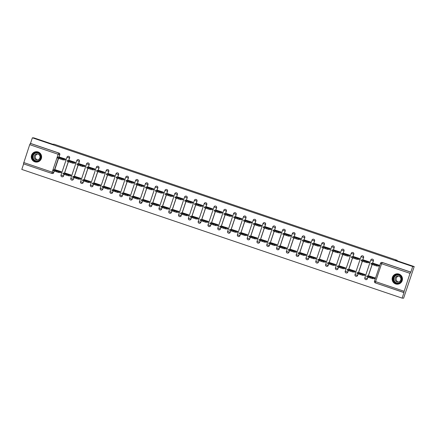 <?xml version="1.0" encoding="UTF-8"?>
<svg xmlns="http://www.w3.org/2000/svg" width="436" height="436" viewBox="0 0 436 436"><rect width="100%" height="100%" fill="white"/><g stroke="black" fill="none" stroke-linecap="round" stroke-linejoin="round"><path stroke-width="0.65" d="M68.774 160.502L69.597 158.045A1.335 1.324 -87.6 0 0 68.354 156.284M78.578 163.822L79.401 161.358A1.335 1.324 -87.6 0 0 78.158 159.598M88.377 167.135L89.2 164.677A1.335 1.324 -87.6 0 0 87.958 162.917M98.176 170.454L98.999 167.991A1.335 1.324 -87.6 0 0 97.757 166.23M107.975 173.768L108.798 171.31A1.335 1.324 -87.6 0 0 107.556 169.55M117.775 177.087L118.603 174.623A1.335 1.324 -87.6 0 0 117.36 172.863M127.579 180.4L128.402 177.943A1.335 1.324 -87.6 0 0 127.159 176.182M137.378 183.72L138.201 181.256A1.335 1.324 -87.6 0 0 136.959 179.496M147.177 187.033L148 184.575A1.335 1.324 -87.6 0 0 146.758 182.815M156.976 190.352L157.805 187.889A1.335 1.324 -87.6 0 0 156.562 186.128M166.781 193.666L167.604 191.208A1.335 1.324 -87.6 0 0 166.361 189.447M176.58 196.985L177.403 194.521A1.335 1.324 -87.6 0 0 176.16 192.761M186.379 200.298L187.202 197.84A1.335 1.324 -87.6 0 0 185.959 196.08M196.178 203.617L197.001 201.154A1.335 1.324 -87.6 0 0 195.759 199.394M205.983 206.931L206.806 204.473A1.335 1.324 -87.6 0 0 205.563 202.713M215.782 210.25L216.605 207.787A1.335 1.324 -87.6 0 0 215.362 206.032M225.581 213.569L226.404 211.106A1.335 1.324 -87.6 0 0 225.161 209.345M235.38 216.883L236.203 214.419A1.335 1.324 -87.6 0 0 234.96 212.664M245.185 220.202L246.008 217.738A1.335 1.324 -87.6 0 0 244.765 215.978M254.984 223.515L255.807 221.052A1.335 1.324 -87.6 0 0 254.564 219.297M264.783 226.834L265.606 224.371A1.335 1.324 -87.6 0 0 264.363 222.611M274.582 230.148L275.405 227.685A1.335 1.324 -87.6 0 0 274.162 225.93M284.381 233.467L285.209 231.004A1.335 1.324 -87.6 0 0 283.967 229.243M294.186 236.781L295.008 234.317A1.335 1.324 -87.6 0 0 293.766 232.562M303.985 240.1L304.808 237.636A1.335 1.324 -87.6 0 0 303.565 235.876M313.784 243.413L314.607 240.95A1.335 1.324 -87.6 0 0 313.364 239.195M323.583 246.732L324.411 244.269A1.335 1.324 -87.6 0 0 323.169 242.509M333.387 250.046L334.21 247.583A1.335 1.324 -87.6 0 0 332.968 245.828M343.187 253.365L344.009 250.902A1.335 1.324 -87.6 0 0 342.767 249.141M352.986 256.679L353.809 254.215A1.335 1.324 -87.6 0 0 352.566 252.46M362.785 259.998L363.608 257.534A1.335 1.324 -87.6 0 0 362.365 255.774M372.589 263.311L373.412 260.853A1.335 1.324 -87.6 0 0 372.17 259.093M395.648 283.94A5.205 5.172 -87.6 0 0 402.384 279.956A5.205 5.172 -87.6 0 0 397.518 273.808A5.205 5.172 -87.6 0 0 395.648 283.94M34.793 161.832A5.205 5.172 -87.6 0 0 41.529 157.843A5.205 5.172 -87.6 0 0 36.662 151.701A5.205 5.172 -87.6 0 0 34.793 161.832M23.653 163.892L21.8 169.424L402.128 298.126L404.003 292.534L375.309 282.893A1.335 1.324 92.4 0 1 374.475 281.209M414.2 266.576L412.707 266.51L32.378 137.809L33.872 137.874L52.593 144.207L54.26 144.278L397.152 260.308L395.479 260.238L414.2 266.576L403.622 298.191L402.128 298.126M23.713 162.552L52.173 172.182L51.895 173.452L23.435 163.822L29.703 144.654L30.504 143.406L58.964 153.036A1.335 1.324 92.4 0 1 59.797 154.726L58.974 157.189M58.56 158.426L54.745 169.833M54.331 171.07L53.579 172.612A1.335 1.324 92.4 0 1 51.9 173.452L51.895 173.452A1.335 1.335 0 0 0 52.266 173.517L52.5 173.528A1.335 1.324 -87.6 0 0 53.813 172.623M30.504 143.406L32.378 137.809M412.707 266.51L410.837 272.108L410.031 273.356L403.763 292.523L375.309 282.893L375.587 281.623L404.041 291.253M378.595 266.053L379.162 265.192L373.483 263.349M374.366 278.702L374.933 277.836L369.254 275.999M364.567 275.383L365.128 274.522L359.449 272.68M368.796 262.739L369.363 261.873L363.684 260.03M354.762 272.069L355.329 271.203L349.65 269.361M358.997 259.42L359.564 258.559L353.885 256.717M344.963 268.75L345.53 267.889L339.851 266.047M349.198 256.106L349.759 255.24L344.08 253.398M335.164 265.437L335.731 264.57L330.052 262.728M339.393 252.787L339.96 251.926L334.281 250.084M325.365 262.118L325.926 261.257L320.247 259.415M329.594 249.474L330.161 248.607L324.482 246.765M315.566 258.804L316.127 257.938L310.448 256.096M319.795 246.155L320.362 245.294L314.683 243.452M305.761 255.485L306.328 254.624L300.649 252.782M309.996 242.841L310.557 241.975L304.878 240.132M295.962 252.172L296.529 251.305L290.85 249.463M300.197 239.522L300.758 238.661L295.079 236.819M286.163 248.852L286.725 247.991L281.051 246.149M290.392 236.208L290.959 235.342L285.28 233.5M276.364 245.539L276.925 244.672L271.247 242.83M280.593 232.889L281.16 232.028L275.481 230.186M266.56 242.22L267.126 241.359L261.447 239.517M270.794 229.576L271.356 228.709L265.682 226.867M256.76 238.906L257.327 238.04L251.648 236.198M260.995 226.257L261.556 225.396L255.878 223.554M246.961 235.587L247.528 234.726L241.849 232.884M251.191 222.943L251.757 222.077L246.078 220.235M237.162 232.274L237.724 231.407L232.045 229.565M241.391 219.624L241.958 218.763L236.279 216.921M227.358 228.955L227.924 228.093L222.246 226.251M231.592 216.31L232.154 215.444L226.48 213.602M217.559 225.641L218.125 224.774L212.446 222.932M221.793 212.991L222.355 212.13L216.676 210.288M207.759 222.322L208.326 221.461L202.647 219.619M211.989 209.678L212.555 208.811L206.877 206.969M197.96 219.008L198.522 218.142L192.843 216.3M202.19 206.359L202.756 205.498L197.077 203.656M188.161 215.689L188.723 214.828L183.044 212.986M192.39 203.045L192.957 202.179L187.278 200.337M178.357 212.376L178.924 211.509L173.245 209.667M182.591 199.726L183.153 198.865L177.474 197.023M168.558 209.057L169.124 208.195L163.446 206.353M172.787 196.413L173.354 195.546L167.675 193.704M158.759 205.743L159.32 204.876L153.646 203.034M162.988 193.094L163.555 192.232L157.876 190.39M148.959 202.424L149.521 201.563L143.842 199.721M153.189 189.78L153.755 188.913L148.077 187.071M139.155 199.11L139.722 198.244L134.043 196.402M143.39 186.461L143.951 185.6L138.272 183.758M129.356 195.791L129.923 194.925L124.244 193.088M133.59 183.147L134.152 182.281L128.473 180.439M119.557 192.478L120.118 191.611L114.445 189.769M123.786 179.828L124.353 178.962L118.674 177.125M109.758 189.159L110.319 188.292L104.64 186.455M113.987 176.515L114.554 175.648L108.875 173.806M99.953 185.845L100.52 184.978L94.841 183.136M104.188 173.196L104.749 172.329L99.076 170.492M90.154 182.526L90.721 181.659L85.042 179.823M94.389 169.882L94.95 169.015L89.271 167.173M80.355 179.212L80.922 178.346L75.243 176.504M84.584 166.563L85.151 165.696L79.472 163.86M70.556 175.893L71.117 175.027L65.438 173.19M74.785 163.249L75.352 162.383L69.673 160.541M60.751 172.58L61.318 171.713L55.639 169.871M64.986 159.93L65.547 159.064L59.874 157.227M68.359 161.74L64.544 173.152M64.13 174.389L63.531 175.937A1.335 1.324 92.4 0 1 62.217 176.842A1.335 1.324 92.4 0 1 61.013 175.092L67.002 157.2M78.164 165.059L74.343 176.466M73.929 177.703L73.33 179.25A1.335 1.324 92.4 0 1 72.016 180.161A1.335 1.324 92.4 0 1 70.812 178.411L76.801 160.513A1.335 1.324 92.4 0 1 78.485 159.663A1.335 1.324 92.4 0 1 79.319 161.358L78.491 163.816M87.963 168.372L84.143 179.785M83.728 181.022L83.129 182.57A1.335 1.324 92.4 0 1 81.815 183.474A1.335 1.324 92.4 0 1 80.616 181.725L86.601 163.832A1.335 1.324 92.4 0 1 88.285 162.982A1.335 1.324 92.4 0 1 89.118 164.672L88.295 167.135M97.762 171.691L93.947 183.098M93.533 184.335L92.928 185.883A1.335 1.324 92.4 0 1 91.62 186.793A1.335 1.324 92.4 0 1 90.416 185.044M107.561 175.005L103.746 186.417M103.332 187.654L102.733 189.202A1.335 1.324 92.4 0 1 101.419 190.107A1.335 1.324 92.4 0 1 100.215 188.357L106.204 170.465M117.366 178.324L113.545 189.731M113.131 190.968L112.532 192.516A1.335 1.324 92.4 0 1 111.218 193.426A1.335 1.324 92.4 0 1 110.014 191.677L116.003 173.779A1.335 1.324 92.4 0 1 117.687 172.934A1.335 1.324 92.4 0 1 118.516 174.623L117.693 177.081M127.165 181.638L123.344 193.05M122.93 194.287L122.331 195.835A1.335 1.324 92.4 0 1 121.017 196.74A1.335 1.324 92.4 0 1 119.813 194.99M136.964 184.957L133.149 196.364M132.735 197.601L132.13 199.148A1.335 1.324 92.4 0 1 130.822 200.059A1.335 1.324 92.4 0 1 129.617 198.309L135.601 180.411M146.763 188.27L142.948 199.683M142.534 200.92L141.934 202.468A1.335 1.324 92.4 0 1 140.621 203.372A1.335 1.324 92.4 0 1 139.416 201.623L145.406 183.73A1.335 1.324 92.4 0 1 147.085 182.88A1.335 1.324 92.4 0 1 147.918 184.57L147.095 187.033M156.562 191.589L152.747 202.996M152.333 204.233L151.733 205.781A1.335 1.324 92.4 0 1 150.42 206.691A1.335 1.324 92.4 0 1 149.216 204.942M166.367 194.903L162.546 206.315M162.132 207.552L161.533 209.1A1.335 1.324 92.4 0 1 160.219 210.005A1.335 1.324 92.4 0 1 159.015 208.255L161.533 209.1L162.061 207.525M176.166 198.222L172.345 209.629M171.931 210.866L171.332 212.414A1.335 1.324 92.4 0 1 170.024 213.324A1.335 1.324 92.4 0 1 168.819 211.574L174.803 193.677A1.335 1.324 92.4 0 1 176.487 192.832A1.335 1.324 92.4 0 1 177.321 194.521L176.498 196.979M185.965 201.541L182.15 212.948M181.736 214.185L181.131 215.733A1.335 1.324 92.4 0 1 179.823 216.638A1.335 1.324 92.4 0 1 178.618 214.888L184.602 196.996L187.12 197.835L186.297 200.298M195.764 204.855L191.949 216.261M191.535 217.504L190.935 219.046A1.335 1.324 92.4 0 1 189.622 219.957A1.335 1.324 92.4 0 1 188.417 218.207M205.569 208.174L201.748 219.581M201.334 220.818L200.734 222.365A1.335 1.324 92.4 0 1 199.421 223.27A1.335 1.324 92.4 0 1 198.216 221.521L204.206 203.628M215.368 211.487L211.547 222.894M211.133 224.137L210.534 225.679A1.335 1.324 92.4 0 1 209.22 226.589A1.335 1.324 92.4 0 1 208.021 224.84L214.005 206.942L216.523 207.787L215.7 210.245M225.167 214.806L221.352 226.213M220.938 227.45L220.333 228.998A1.335 1.324 92.4 0 1 219.025 229.903A1.335 1.324 92.4 0 1 217.82 228.153M234.966 218.12L231.151 229.532M230.737 230.769L230.137 232.312A1.335 1.324 92.4 0 1 228.824 233.222A1.335 1.324 92.4 0 1 227.619 231.472L233.609 213.575M244.77 221.439L240.95 232.846M240.536 234.083L239.936 235.631A1.335 1.324 92.4 0 1 238.623 236.535A1.335 1.324 92.4 0 1 237.418 234.786L243.408 216.894A1.335 1.324 92.4 0 1 245.092 216.043A1.335 1.324 92.4 0 1 245.926 217.733L245.097 220.196M254.57 224.753L250.749 236.165M250.335 237.402L249.735 238.944A1.335 1.324 92.4 0 1 248.422 239.855A1.335 1.324 92.4 0 1 247.217 238.105L249.735 238.944L250.264 237.375M264.369 228.072L260.554 239.478M260.139 240.716L259.534 242.263A1.335 1.324 92.4 0 1 258.226 243.168A1.335 1.324 92.4 0 1 257.022 241.419L263.006 223.526M274.168 231.385L270.353 242.798M269.939 244.035L269.339 245.577A1.335 1.324 92.4 0 1 268.026 246.487A1.335 1.324 92.4 0 1 266.821 244.738L272.811 226.84A1.335 1.324 92.4 0 1 274.489 225.995A1.335 1.324 92.4 0 1 275.323 227.685L274.5 230.143M283.967 234.704L280.152 246.111M279.738 247.348L279.138 248.896A1.335 1.324 92.4 0 1 277.825 249.801A1.335 1.324 92.4 0 1 276.62 248.051L282.61 230.159A1.335 1.324 92.4 0 1 284.294 229.309A1.335 1.324 92.4 0 1 285.122 230.998L284.299 233.462M293.771 238.018L289.951 249.43M289.537 250.667L288.937 252.21A1.335 1.324 92.4 0 1 287.624 253.12A1.335 1.324 92.4 0 1 286.419 251.37M303.57 241.337L299.75 252.744M299.341 253.981L298.736 255.529A1.335 1.324 92.4 0 1 297.428 256.433A1.335 1.324 92.4 0 1 296.224 254.684L302.208 236.792M313.37 244.65L309.555 256.063M309.14 257.3L308.541 258.842A1.335 1.324 92.4 0 1 307.227 259.752A1.335 1.324 92.4 0 1 306.023 258.003L312.013 240.105A1.335 1.324 92.4 0 1 313.691 239.26A1.335 1.324 92.4 0 1 314.525 240.95L313.702 243.408M323.169 247.97L319.354 259.376M318.939 260.614L318.34 262.161A1.335 1.324 92.4 0 1 317.027 263.066A1.335 1.324 92.4 0 1 315.822 261.317M332.973 251.283L329.153 262.695M328.739 263.933L328.139 265.475A1.335 1.324 92.4 0 1 326.826 266.385A1.335 1.324 92.4 0 1 325.621 264.636L328.139 265.475L328.662 263.905M342.772 254.602L338.952 266.009M338.538 267.246L337.938 268.794A1.335 1.324 92.4 0 1 336.63 269.699A1.335 1.324 92.4 0 1 335.426 267.949L341.41 250.057A1.335 1.324 92.4 0 1 343.094 249.207A1.335 1.324 92.4 0 1 343.928 250.896L343.105 253.36M352.571 257.916L348.756 269.328M348.342 270.565L347.737 272.108A1.335 1.324 92.4 0 1 346.429 273.018A1.335 1.324 92.4 0 1 345.225 271.268L347.737 272.108L348.266 270.538M362.37 261.235L358.555 272.642M358.141 273.879L357.542 275.427A1.335 1.324 92.4 0 1 356.228 276.331A1.335 1.324 92.4 0 1 355.024 274.582L357.542 275.427L358.065 273.852M372.175 264.548L368.355 275.961M367.94 277.198L367.341 278.74A1.335 1.324 92.4 0 1 366.027 279.65A1.335 1.324 92.4 0 1 364.823 277.901L370.813 260.003A1.335 1.324 92.4 0 1 372.497 259.158A1.335 1.324 92.4 0 1 373.33 260.848L372.502 263.311M397 260.755L397.152 260.308M62.261 176.842A1.335 1.324 -87.6 0 0 63.612 175.937M72.06 180.161A1.335 1.324 -87.6 0 0 73.412 179.256M81.859 183.474A1.335 1.324 -87.6 0 0 83.211 182.57M91.658 186.793A1.335 1.324 -87.6 0 0 93.01 185.889M101.457 190.107A1.335 1.324 -87.6 0 0 102.814 189.202M111.262 193.426A1.335 1.324 -87.6 0 0 112.613 192.521M121.061 196.74A1.335 1.324 -87.6 0 0 122.412 195.835M130.86 200.059A1.335 1.324 -87.6 0 0 132.212 199.154M140.659 203.372A1.335 1.324 -87.6 0 0 142.016 202.468M150.464 206.691A1.335 1.324 -87.6 0 0 151.815 205.787M160.263 210.005A1.335 1.324 -87.6 0 0 161.614 209.1M170.062 213.324A1.335 1.324 -87.6 0 0 171.413 212.419M179.861 216.638A1.335 1.324 -87.6 0 0 181.218 215.733M189.665 219.957A1.335 1.324 -87.6 0 0 191.017 219.052M199.465 223.27A1.335 1.324 -87.6 0 0 200.816 222.365M209.264 226.589A1.335 1.324 -87.6 0 0 210.615 225.685M219.063 229.908A1.335 1.324 -87.6 0 0 220.42 228.998M228.867 233.222A1.335 1.324 -87.6 0 0 230.219 232.317M238.666 236.541A1.335 1.324 -87.6 0 0 240.018 235.631M248.466 239.855A1.335 1.324 -87.6 0 0 249.817 238.95M258.265 243.174A1.335 1.324 -87.6 0 0 259.616 242.263M268.064 246.487A1.335 1.324 -87.6 0 0 269.421 245.582M277.868 249.806A1.335 1.324 -87.6 0 0 279.22 248.896M287.667 253.12A1.335 1.324 -87.6 0 0 289.019 252.215M297.466 256.439A1.335 1.324 -87.6 0 0 298.818 255.529M307.266 259.752A1.335 1.324 -87.6 0 0 308.623 258.848M317.07 263.072A1.335 1.324 -87.6 0 0 318.422 262.161M326.869 266.385A1.335 1.324 -87.6 0 0 328.221 265.48M336.668 269.704A1.335 1.324 -87.6 0 0 338.02 268.794M346.467 273.018A1.335 1.324 -87.6 0 0 347.824 272.113M356.272 276.337A1.335 1.324 -87.6 0 0 357.624 275.432M366.071 279.65A1.335 1.324 -87.6 0 0 367.423 278.746M410.837 272.108L382.377 262.477A1.335 1.324 -87.6 0 0 382.012 262.407L381.778 262.401A1.335 1.324 92.4 0 1 382.143 262.467L410.603 272.097M378.868 266.069L376.562 265.971L370.971 264.08M373.696 263.747L376.644 264.75L373.614 263.987M373.756 263.36L371.232 263.262L376.84 265.148L376.562 265.971M379.146 265.246L376.84 265.148M369.461 276.397L372.415 277.394L369.385 276.637M369.521 276.01L367.003 275.906L368.676 276.533L372.606 277.797L374.911 277.89M374.638 278.713L372.333 278.615L368.398 277.356L366.725 276.729L367.003 275.906M369.069 262.75L366.763 262.652L362.834 261.393L361.161 260.766L361.433 259.943L367.036 261.834L366.763 262.652M363.891 260.434L366.845 261.431L363.815 260.674M363.956 260.047L361.449 259.938M369.341 261.927L367.036 261.834M359.269 259.436L356.964 259.338L353.029 258.074L351.356 257.447L351.634 256.624L357.237 258.515L356.964 259.338M354.092 257.115L357.046 258.117L354.016 257.354M354.152 256.728L351.645 256.624M359.542 258.613L357.237 258.515M400.319 282.386A4.502 4.474 92.4 0 1 394.002 281.988A4.502 4.474 92.4 0 1 394.4 275.634A4.502 4.474 92.4 0 1 400.717 276.032A4.502 4.474 92.4 0 1 400.319 282.386M394.656 275.884A4.169 4.142 -87.6 0 0 397.223 283.177A4.169 4.142 -87.6 0 0 401.3 277.618A4.169 4.142 -87.6 0 0 394.656 275.884M398.384 281.972A2.97 2.948 92.4 0 1 398.629 276.146M399.894 281.264A2.97 2.948 92.4 0 1 395.163 280.026A2.97 2.948 92.4 0 1 398.068 276.07A2.97 2.948 92.4 0 1 399.894 281.264M400.352 274.811A5.172 5.139 -87.6 0 0 392.514 280.74A5.172 5.139 -87.6 0 0 399.997 283.449M39.463 160.279A4.502 4.474 92.4 0 1 33.147 159.881A4.502 4.474 92.4 0 1 33.545 153.521A4.502 4.474 92.4 0 1 39.861 153.919A4.502 4.474 92.4 0 1 39.463 160.279M33.801 153.777A4.169 4.142 -87.6 0 0 36.368 161.069A4.169 4.142 -87.6 0 0 40.45 155.51A4.169 4.142 -87.6 0 0 33.801 153.777M37.529 159.859A2.97 2.948 92.4 0 1 37.774 154.039M39.038 159.151A2.97 2.948 92.4 0 1 34.308 157.919A2.97 2.948 92.4 0 1 37.213 153.957A2.97 2.948 92.4 0 1 39.038 159.151M39.496 152.698A5.172 5.139 -87.6 0 0 31.665 158.628A5.172 5.139 -87.6 0 0 39.142 161.336M359.662 273.078L362.616 274.081L359.58 273.317M359.722 272.691L357.204 272.587L358.877 273.214L362.807 274.478L365.112 274.576M364.839 275.399L362.534 275.301L356.942 273.41M349.863 269.764L352.817 270.761L349.781 270.004M349.923 269.377L347.399 269.274L349.073 269.9L353.007 271.165L355.313 271.257M355.035 272.08L352.729 271.982L348.8 270.723L347.127 270.097L347.399 269.274M349.465 256.117L347.165 256.019L341.573 254.128M344.293 253.801L347.247 254.798L344.211 254.041M344.353 253.414L341.835 253.311L347.438 255.202L347.165 256.019M349.743 255.294L347.438 255.202M339.666 252.798L337.36 252.706L333.431 251.441L331.758 250.814L332.03 249.992L337.638 251.883L337.36 252.706M334.494 250.482L337.448 251.485L334.412 250.722M334.554 250.095L332.047 249.992M339.944 251.981L337.638 251.883M329.867 249.485L327.561 249.387L321.97 247.495M324.695 247.168L327.643 248.166L324.613 247.408M324.755 246.781L322.231 246.678L327.839 248.569L327.561 249.387M330.139 248.662L327.839 248.569M340.064 266.445L343.012 267.448L339.982 266.685M340.124 266.058L337.6 265.955L339.273 266.581L343.208 267.846L345.514 267.944M345.236 268.761L342.93 268.669L339.001 267.404L337.328 266.778L337.6 265.955M330.259 263.131L333.213 264.129L330.183 263.371M330.325 262.745L327.801 262.641L329.474 263.268L333.404 264.532L335.709 264.625M335.437 265.448L333.131 265.35L327.54 263.458M320.46 259.812L323.414 260.815L320.378 260.052M320.52 259.425L318.002 259.322L319.675 259.949L323.605 261.213L325.91 261.311M325.638 262.129L323.332 262.036L319.397 260.772L317.724 260.145L318.002 259.322M310.661 256.499L313.615 257.496L310.579 256.739M310.721 256.106L308.203 256.008L309.876 256.635L313.806 257.899L316.111 257.992M315.833 258.815L313.528 258.717L307.941 256.826M300.862 253.18L303.81 254.183L300.78 253.42M300.922 252.793L298.398 252.689L300.072 253.316L304.006 254.58L306.312 254.679M306.034 255.496L303.728 255.403L298.137 253.512M291.057 249.866L294.011 250.864L290.981 250.106M291.123 249.474L288.599 249.376L290.272 250.002L294.202 251.267L296.507 251.359M296.235 252.182L293.929 252.084L288.338 250.193M281.258 246.547L284.212 247.55L281.176 246.787M281.318 246.16L278.8 246.057L280.473 246.683L284.403 247.948L286.708 248.046M286.436 248.863L284.13 248.771L278.539 246.88M271.459 243.234L274.413 244.231L271.377 243.473M271.519 242.841L269.001 242.743L270.674 243.37L274.604 244.634L276.909 244.727M276.631 245.55L274.326 245.452L268.74 243.561M261.66 239.914L264.608 240.917L261.578 240.154M261.72 239.528L259.197 239.424L260.87 240.051L264.805 241.315L267.11 241.413M266.832 242.231L264.527 242.138L260.597 240.874L258.924 240.247L259.197 239.424M251.855 236.601L254.809 237.598L251.779 236.841M251.921 236.208L249.397 236.11L251.071 236.737L255 238.002L257.305 238.094M257.033 238.917L254.728 238.819L249.136 236.928M242.056 233.282L245.01 234.285L241.98 233.522M242.116 232.895L239.598 232.791L241.272 233.418L245.201 234.682L247.506 234.781M247.234 235.598L244.928 235.505L239.337 233.614M232.257 229.968L235.211 230.966L232.175 230.208M232.317 229.576L229.799 229.478L231.472 230.104L235.402 231.369L237.707 231.462M237.429 232.284L235.129 232.186L231.194 230.922L229.521 230.301L229.799 229.478M222.458 226.649L225.412 227.652L222.376 226.889M222.518 226.262L219.995 226.159L221.668 226.785L225.603 228.05L227.908 228.148M227.63 228.965L225.325 228.873L219.733 226.982M212.659 223.336L215.607 224.333L212.577 223.575M212.719 222.943L210.196 222.845L211.869 223.472L215.804 224.731L218.104 224.829M217.831 225.652L215.526 225.554L211.596 224.289L209.923 223.668L210.196 222.845M202.854 220.017L205.808 221.019L202.778 220.256M202.92 219.63L200.397 219.526L202.07 220.153L205.999 221.417L208.304 221.51M208.032 222.333L205.727 222.24L201.797 220.976L200.124 220.349L200.397 219.526M193.055 216.703L196.009 217.7L192.974 216.943M193.115 216.31L190.597 216.212L192.271 216.839L196.2 218.098L198.505 218.196M198.233 219.019L195.928 218.921L190.336 217.03M183.256 213.384L186.21 214.387L183.175 213.624M183.316 212.997L180.798 212.893L182.471 213.52L186.401 214.785L188.706 214.877M188.428 215.7L186.123 215.607L182.194 214.343L180.52 213.716L180.798 212.893M173.457 210.07L176.406 211.068L173.375 210.31M173.517 209.678L170.994 209.58L172.667 210.207L176.602 211.465L178.907 211.564M178.629 212.387L176.324 212.288L172.394 211.024L170.721 210.403L170.994 209.58M163.653 206.751L166.607 207.754L163.576 206.991M163.718 206.364L161.195 206.261L162.868 206.887L166.797 208.152L169.103 208.245M168.83 209.067L166.525 208.975L160.933 207.084M320.068 246.166L317.762 246.073L312.171 244.182M314.89 243.849L317.844 244.852L314.814 244.089M314.956 243.462L312.432 243.359L318.035 245.25L317.762 246.073M320.34 245.348L318.035 245.25M310.269 242.852L307.963 242.754L304.028 241.495L302.355 240.868L302.633 240.045L308.236 241.936L307.963 242.754M305.091 240.536L308.045 241.533L305.009 240.776M305.151 240.143L302.644 240.04M310.541 242.029L308.236 241.936M300.464 239.533L298.159 239.44L294.229 238.176L292.556 237.549L292.834 236.726L298.437 238.617L298.159 239.44M295.292 237.217L298.246 238.22L295.21 237.457M295.352 236.83L292.834 236.726M300.742 238.715L298.437 238.617M290.665 236.219L288.36 236.121L282.768 234.23M285.493 233.903L288.441 234.9L285.411 234.143M285.553 233.511L283.029 233.413L288.637 235.304L288.36 236.121M290.943 235.396L288.637 235.304M280.866 232.9L278.56 232.808L274.631 231.543L272.958 230.917L273.23 230.094L278.833 231.985L278.56 232.808M275.688 230.584L278.642 231.587L275.612 230.824M275.754 230.197L273.241 230.094M281.138 232.083L278.833 231.985M271.067 229.587L268.761 229.489L263.17 227.597M265.889 227.27L268.843 228.268L265.807 227.51M265.949 226.878L263.431 226.78L269.034 228.671L268.761 229.489M271.339 228.764L269.034 228.671M261.262 226.268L258.957 226.175L253.37 224.284M256.09 223.951L259.044 224.954L256.008 224.191M256.15 223.564L253.632 223.461L259.235 225.352L258.957 226.175M261.54 225.45L259.235 225.352M251.463 222.954L249.158 222.856L245.228 221.592L243.555 220.97L243.828 220.147L249.436 222.038L249.158 222.856M246.291 220.638L249.239 221.635L246.209 220.878M246.351 220.245L243.844 220.142M251.741 222.131L249.436 222.038M241.664 219.635L239.359 219.542L233.767 217.651M236.486 217.319L239.44 218.322L236.41 217.559M236.552 216.932L234.028 216.828L239.631 218.719L239.359 219.542M241.936 218.818L239.631 218.719M231.865 216.321L229.559 216.223L223.968 214.332M226.687 214.005L229.641 215.003L226.611 214.245M226.747 213.613L224.229 213.515L229.832 215.4L229.559 216.223M232.137 215.498L229.832 215.4M222.06 213.002L219.76 212.91L215.825 211.645L214.152 211.019L214.43 210.196L220.033 212.087L219.76 212.91M216.888 210.686L219.842 211.689L216.806 210.926M216.948 210.299L214.441 210.196M222.338 212.185L220.033 212.087M212.261 209.689L209.956 209.591L204.364 207.7M207.089 207.373L210.038 208.37L207.007 207.612M207.149 206.98L204.626 206.882L210.234 208.768L209.956 209.591M212.539 208.866L210.234 208.768M202.462 206.37L200.157 206.277L196.227 205.013L194.554 204.386L194.827 203.563L200.435 205.454L200.157 206.277M197.285 204.053L200.238 205.056L197.208 204.293M197.35 203.667L194.843 203.563M202.735 205.547L200.435 205.454M192.663 203.056L190.358 202.958L186.423 201.694L184.75 201.072L185.028 200.249L190.63 202.135L190.358 202.958M187.485 200.74L190.439 201.737L187.409 200.98M187.545 200.347L185.028 200.249M192.935 202.233L190.63 202.135M182.864 199.737L180.559 199.644L174.967 197.753M177.686 197.421L180.64 198.424L177.605 197.661M177.746 197.034L175.228 196.93L180.831 198.821L180.559 199.644M183.136 198.914L180.831 198.821M173.059 196.423L170.754 196.325L166.825 195.061L165.151 194.44L165.424 193.617L171.032 195.502L170.754 196.325M167.887 194.107L170.841 195.105L167.805 194.347M167.947 193.715L165.44 193.611M173.337 195.601L171.032 195.502M163.26 193.104L160.955 193.012L157.025 191.747L155.352 191.121L155.625 190.298L161.233 192.189L160.955 193.012M158.088 190.788L161.037 191.791L158.006 191.028M158.148 190.401L155.625 190.298M163.538 192.281L161.233 192.189M153.461 189.791L151.156 189.693L145.564 187.802M148.284 187.475L151.238 188.472L148.207 187.714M148.349 187.082L145.826 186.984L151.428 188.87L151.156 189.693M153.734 188.968L151.428 188.87M143.662 186.472L141.357 186.379L137.422 185.115L135.749 184.488L136.027 183.665L141.629 185.556L141.357 186.379M138.484 184.155L141.438 185.158L138.403 184.395M138.544 183.769L136.037 183.665M143.935 185.649L141.629 185.556M133.857 183.158L131.552 183.06L125.96 181.169M128.685 180.842L131.639 181.839L128.604 181.082M128.745 180.45L126.227 180.351L131.83 182.237L131.552 183.06M134.135 182.335L131.83 182.237M153.854 203.438L156.807 204.435L153.772 203.677M153.913 203.045L151.396 202.947L153.069 203.574L156.998 204.833L159.304 204.931M159.031 205.754L156.726 205.656L152.791 204.391L151.118 203.77L151.396 202.947M144.054 200.119L147.008 201.121L143.973 200.358M144.114 199.732L141.596 199.628L143.27 200.255L147.199 201.519L149.504 201.612M149.226 202.435L146.921 202.342L141.335 200.451M134.255 196.805L137.204 197.802L134.174 197.045M134.315 196.413L131.792 196.314L133.465 196.941L137.4 198.2L139.705 198.298M139.427 199.121L137.122 199.023L131.53 197.132M124.451 193.486L127.405 194.489L124.374 193.726M124.516 193.099L121.993 192.995L123.666 193.622L127.595 194.887L129.901 194.979M129.628 195.802L127.323 195.71L123.393 194.445L121.72 193.818L121.993 192.995M124.058 179.839L121.753 179.746L116.161 177.855M118.886 177.523L121.835 178.526L118.805 177.763M118.946 177.136L116.423 177.032L122.031 178.924L121.753 179.746M124.336 179.016L122.031 178.924M114.652 190.172L117.606 191.17L114.575 190.412M114.712 189.78L112.194 189.682L113.867 190.309L117.796 191.568L120.102 191.666M119.829 192.489L117.524 192.39L111.932 190.499M114.259 176.525L111.954 176.427L108.024 175.163L106.351 174.542L106.624 173.719L112.226 175.604L111.954 176.427M109.082 174.209L112.036 175.207L109.005 174.449M109.147 173.817L106.635 173.713M114.532 175.703L112.226 175.604M104.853 186.853L107.806 187.856L104.771 187.093M104.913 186.466L102.395 186.363L104.068 186.99L107.997 188.254L110.303 188.347M110.025 189.17L107.725 189.077L102.133 187.186M104.46 173.206L102.155 173.114L96.563 171.223M99.283 170.89L102.237 171.888L99.201 171.13M99.343 170.503L96.825 170.4L102.427 172.291L102.155 173.114M104.733 172.384L102.427 172.291M95.053 183.54L98.002 184.537L94.972 183.774M95.113 183.147L92.59 183.049L94.263 183.67L98.198 184.935L100.503 185.033M100.226 185.856L97.92 185.758L92.328 183.867M94.656 169.893L92.35 169.795L86.764 167.904M89.484 167.577L92.437 168.574L89.402 167.811M89.544 167.184L87.026 167.086L92.628 168.972L92.35 169.795M94.934 169.07L92.628 168.972M85.249 180.221L88.203 181.218L85.173 180.46M85.314 179.834L82.791 179.73L84.464 180.357L88.399 181.621L90.699 181.714M90.426 182.537L88.121 182.444L82.529 180.548M84.856 166.574L82.551 166.481L78.622 165.217L76.949 164.59L77.221 163.767L82.829 165.658L82.551 166.481M79.684 164.258L82.633 165.255L79.603 164.497M79.744 163.871L77.237 163.767M85.134 165.751L82.829 165.658M75.45 176.907L78.404 177.904L75.374 177.141M75.51 176.515L72.992 176.417L74.665 177.038L78.594 178.302L80.9 178.4M80.627 179.223L78.322 179.125L72.73 177.234M75.057 163.26L72.752 163.162L67.16 161.271M69.88 160.944L72.834 161.941L69.804 161.178M69.945 160.552L67.422 160.453L73.025 162.339L72.752 163.162M75.33 162.437L73.025 162.339M65.651 173.588L68.605 174.585L65.569 173.828M65.711 173.201L63.193 173.097L64.866 173.724L68.795 174.989L71.101 175.081M70.828 175.904L68.523 175.812L64.588 174.547L62.915 173.92L63.193 173.097M65.258 159.941L62.953 159.849L57.361 157.952M60.081 157.625L63.035 158.622L60.005 157.865M60.141 157.238L57.623 157.134L63.225 159.026L62.953 159.849M65.531 159.118L63.225 159.026M55.852 170.274L58.806 171.272L55.77 170.509M55.912 169.882L53.388 169.784L55.061 170.405L58.996 171.67L61.302 171.768M61.024 172.591L58.718 172.493L53.127 170.601M64.054 174.362L63.531 175.937L61.007 175.087L66.997 157.189A1.335 1.324 92.4 0 1 68.681 156.35A1.335 1.324 92.4 0 1 69.515 158.039L68.692 160.502M69.597 158.045L66.997 157.189A1.335 1.335 0 0 1 68.316 156.279L68.398 156.284M79.401 161.358L76.796 160.508L70.806 178.4L73.33 179.25L73.853 177.681M89.2 164.677L86.595 163.822L80.606 181.719L83.129 182.57L83.658 180.995M93.457 184.314L92.928 185.883L90.41 185.033L96.4 167.146A1.335 1.324 92.4 0 1 98.084 166.301A1.335 1.324 92.4 0 1 98.918 167.991L98.095 170.449M98.999 167.991L96.405 167.141M100.22 188.352L106.199 170.454A1.335 1.324 92.4 0 1 107.883 169.615A1.335 1.324 92.4 0 1 108.717 171.304L107.894 173.768M108.798 171.31L106.199 170.454A1.335 1.335 0 0 1 107.518 169.544L107.599 169.55M118.603 174.623L115.998 173.773L110.008 191.666L112.532 192.516L113.055 190.946M122.859 194.26L122.331 195.835L119.807 194.985L125.802 177.098A1.335 1.324 92.4 0 1 127.486 176.248A1.335 1.324 92.4 0 1 128.32 177.937L127.497 180.4M128.402 177.943L125.808 177.087M129.617 198.298L135.596 180.406A1.335 1.324 92.4 0 1 137.286 179.567A1.335 1.324 92.4 0 1 138.119 181.256L137.296 183.714M138.201 181.256L135.596 180.406A1.335 1.335 0 0 1 136.92 179.496L137.002 179.501M148 184.575L145.395 183.72L139.411 201.617L141.934 202.468L142.458 200.892M152.257 204.212L151.733 205.781L149.21 204.931L155.205 187.044A1.335 1.324 92.4 0 1 156.889 186.199A1.335 1.324 92.4 0 1 157.718 187.889L156.895 190.347M157.805 187.889L155.205 187.039M165.004 190.363L159.009 208.25L164.999 190.352A1.335 1.324 92.4 0 1 166.688 189.513A1.335 1.324 92.4 0 1 167.522 191.202L166.699 193.666M167.604 191.208L164.999 190.352A1.335 1.335 0 0 1 166.318 189.447L166.399 189.447M177.403 194.521L174.798 193.671L168.814 211.564L171.332 212.414L171.86 210.844M181.659 214.158L181.131 215.733L178.613 214.883L184.608 196.985A1.335 1.324 92.4 0 1 186.286 196.145A1.335 1.324 92.4 0 1 187.12 197.835L187.202 197.84M191.459 217.477L190.935 219.046L188.412 218.196L194.407 200.309A1.335 1.324 92.4 0 1 196.086 199.465A1.335 1.324 92.4 0 1 196.919 201.154L196.096 203.612M197.001 201.154L194.401 200.304L188.412 218.196A1.335 1.335 0 0 0 189.622 219.957L189.704 219.957M201.258 220.79L200.734 222.365L198.211 221.515L204.201 203.623A1.335 1.324 92.4 0 1 205.89 202.778A1.335 1.324 92.4 0 1 206.724 204.468L205.896 206.931M206.806 204.473L204.201 203.623A1.335 1.335 0 0 1 205.52 202.713L205.601 202.713M208.021 224.829L214.011 206.936A1.335 1.324 92.4 0 1 215.689 206.097A1.335 1.324 92.4 0 1 216.523 207.787L216.605 207.787M220.861 227.423L220.333 228.998L217.815 228.148L223.804 210.261A1.335 1.324 92.4 0 1 225.488 209.411A1.335 1.324 92.4 0 1 226.322 211.1L225.499 213.564M226.404 211.106L223.799 210.256L217.815 228.148A1.335 1.335 0 0 0 219.025 229.903L219.106 229.908M230.66 230.742L230.137 232.312L227.614 231.467L233.603 213.569A1.335 1.324 92.4 0 1 235.287 212.73A1.335 1.324 92.4 0 1 236.121 214.419L235.298 216.877M236.203 214.419L233.603 213.569A1.335 1.335 0 0 1 234.922 212.659L235.004 212.664M246.008 217.738L243.402 216.888L237.413 234.781L239.936 235.631L240.459 234.056M248.509 239.855L248.422 239.855A1.335 1.335 0 0 1 247.212 238.1L253.207 220.207A1.335 1.324 92.4 0 1 254.891 219.363A1.335 1.324 92.4 0 1 255.725 221.052L254.902 223.51M255.807 221.052L253.202 220.202L247.212 238.1M260.063 240.688L259.534 242.263L257.017 241.413L263.012 223.515A1.335 1.324 92.4 0 1 264.69 222.676A1.335 1.324 92.4 0 1 265.524 224.366L264.701 226.829M265.606 224.371L263.001 223.521A1.335 1.335 0 0 1 264.325 222.611L264.407 222.611M275.405 227.685L272.805 226.834L266.816 244.732L269.339 245.577L269.862 244.007M285.209 231.004L282.604 230.154L276.615 248.046L279.138 248.896L279.661 247.321M289.466 250.64L288.937 252.21L286.414 251.365L292.409 233.473A1.335 1.324 92.4 0 1 294.093 232.628A1.335 1.324 92.4 0 1 294.927 234.317L294.104 236.775M295.008 234.317L292.414 233.467M296.224 254.679L302.203 236.786A1.335 1.324 92.4 0 1 303.892 235.941A1.335 1.324 92.4 0 1 304.726 237.631L303.903 240.094M304.808 237.636L302.203 236.786A1.335 1.335 0 0 1 303.527 235.876L303.609 235.876M314.607 240.95L312.002 240.1L306.018 257.998L308.541 258.842L309.064 257.273M318.863 260.586L318.34 262.161L315.817 261.311L321.812 243.424A1.335 1.324 92.4 0 1 323.49 242.574A1.335 1.324 92.4 0 1 324.324 244.264L323.501 246.727M324.411 244.269L321.812 243.413M331.611 246.738L325.616 264.63L331.605 246.732A1.335 1.324 92.4 0 1 333.295 245.893A1.335 1.324 92.4 0 1 334.129 247.583L333.3 250.046M334.21 247.583L331.605 246.732A1.335 1.335 0 0 1 332.924 245.822L333.006 245.828M344.009 250.902L341.404 250.051L335.42 267.944L337.938 268.794L338.467 267.219M346.511 273.023L346.429 273.018A1.335 1.335 0 0 1 345.219 271.263L351.214 253.365A1.335 1.324 92.4 0 1 352.893 252.526A1.335 1.324 92.4 0 1 353.727 254.215L352.904 256.679M353.809 254.215L351.203 253.365L345.219 271.263M356.31 276.337L356.228 276.331A1.335 1.335 0 0 1 355.018 274.576L361.013 256.679A1.335 1.324 92.4 0 1 362.692 255.839A1.335 1.324 92.4 0 1 363.526 257.529L362.703 259.992M363.608 257.534L361.008 256.684L355.018 274.576M373.412 260.853L370.807 259.998L364.818 277.896L367.341 278.74L367.864 277.171M59.797 154.726L58.74 157.178M58.348 158.35L54.511 169.827M54.119 170.999L53.579 172.612L52.173 172.182L58.162 154.284L29.703 144.654M410.031 273.356L381.571 263.726L375.587 281.623L374.47 281.204L380.465 263.317A1.335 1.324 92.4 0 1 381.778 262.401A1.335 1.335 0 0 0 380.459 263.311L374.48 281.204A1.335 1.335 0 0 0 375.309 282.893M68.288 161.718L64.463 173.147M78.088 165.031L74.262 176.466M87.887 168.351L84.061 179.779M97.686 171.664L93.86 183.098M107.49 174.983L103.664 186.412M103.256 187.627L102.733 189.202L100.209 188.352A1.335 1.335 0 0 0 101.419 190.107L101.501 190.112M117.289 178.297L113.464 189.731M127.089 181.616L123.263 193.044M136.888 184.929L133.062 196.364M132.658 197.579L132.13 199.148L129.612 198.298A1.335 1.335 0 0 0 130.822 200.059L130.904 200.059M146.687 188.248L142.866 199.677M156.491 191.562L152.665 202.996M166.29 194.881L162.465 206.31M176.09 198.195L172.264 209.629M185.889 201.514L182.068 212.942M195.693 204.827L191.867 216.261M205.492 208.146L201.666 219.575M215.291 211.46L211.465 222.894M211.062 224.109L210.534 225.679L208.01 224.834A1.335 1.335 0 0 0 209.22 226.589L209.307 226.589M225.09 214.779L221.265 226.208M234.895 218.093L231.069 229.527M244.694 221.412L240.868 232.84M254.493 224.725L250.667 236.159M264.292 228.044L260.466 239.473M274.097 231.358L270.271 242.792M283.896 234.677L280.07 246.106M293.695 237.991L289.869 249.425M303.494 241.31L299.668 252.738M299.265 253.954L298.736 255.529L296.218 254.679A1.335 1.335 0 0 0 297.428 256.433L297.51 256.439M313.293 244.623L309.473 256.057M323.098 247.942L319.272 259.371M332.897 251.256L329.071 262.69M342.696 254.575L338.87 266.009M352.495 257.889L348.675 269.323M362.3 261.208L358.474 272.642M372.099 264.521L368.273 275.955M266.821 244.727L266.816 244.732A1.335 1.335 0 0 0 268.026 246.487L268.107 246.493M237.424 234.781L237.413 234.781A1.335 1.335 0 0 0 238.623 236.535L238.705 236.541M70.817 178.4L70.806 178.4A1.335 1.335 0 0 0 72.016 180.161L72.098 180.161M382.377 262.477L381.571 263.726L380.459 263.311M58.964 153.036L58.735 153.025A1.335 1.324 92.4 0 1 59.569 154.715L58.162 154.284L58.735 153.025L30.275 143.395M372.905 263.884L372.633 264.707M374.731 264.499L374.453 265.322M372.333 278.615L372.606 277.797M370.224 277.972L370.496 277.149M368.398 277.356L368.676 276.533M363.106 260.57L362.834 261.393M364.927 261.186L364.654 262.009M353.307 257.251L353.029 258.074M355.127 257.867L354.855 258.69M397.419 283.182A4.169 4.142 92.4 0 1 395.049 275.901A4.169 4.142 92.4 0 1 397.763 274.86M399.065 275.198A4.033 4.006 -87.6 0 0 394.264 280.882A4.033 4.006 -87.6 0 0 398.744 282.953M36.564 161.069A4.169 4.142 92.4 0 1 34.193 153.794A4.169 4.142 92.4 0 1 36.907 152.747M38.21 153.085A4.033 4.006 -87.6 0 0 33.409 158.775A4.033 4.006 -87.6 0 0 37.888 160.846M362.534 275.301L362.807 274.478M360.425 274.653L360.697 273.83M358.599 274.037L358.877 273.214M352.729 271.982L353.007 271.165M350.62 271.339L350.898 270.516M348.8 270.723L349.073 269.9M343.508 253.937L343.23 254.76M345.328 254.553L345.05 255.376M333.704 250.618L333.431 251.441M335.529 251.234L335.251 252.057M323.904 247.305L323.632 248.128M325.725 247.921L325.452 248.743M342.93 268.669L343.208 267.846M340.821 268.02L341.099 267.197M339.001 267.404L339.273 266.581M333.131 265.35L333.404 264.532M331.022 264.707L331.295 263.884M329.202 264.091L329.474 263.268M323.332 262.036L323.605 261.213M321.223 261.387L321.495 260.565M319.397 260.772L319.675 259.949M313.528 258.717L313.806 257.899M311.418 258.074L311.696 257.251M309.598 257.458L309.876 256.635M303.728 255.403L304.006 254.58M301.619 254.755L301.897 253.932M299.799 254.139L300.072 253.316M293.929 252.084L294.202 251.267M291.82 251.441L292.093 250.618M290 250.825L290.272 250.002M284.13 248.771L284.403 247.948M282.021 248.122L282.294 247.299M280.195 247.506L280.473 246.683M274.326 245.452L274.604 244.634M272.217 244.809L272.495 243.986M270.396 244.193L270.674 243.37M264.527 242.138L264.805 241.315M262.418 241.49L262.695 240.667M260.597 240.874L260.87 240.051M254.728 238.819L255 238.002M252.618 238.176L252.891 237.353M250.798 237.56L251.071 236.737M244.928 235.505L245.201 234.682M242.819 234.857L243.092 234.034M240.994 234.241L241.272 233.418M235.129 232.186L235.402 231.369M233.015 231.543L233.293 230.72M231.194 230.922L231.472 230.104M225.325 228.873L225.603 228.05M223.216 228.224L223.494 227.401M221.395 227.608L221.668 226.785M215.526 225.554L215.804 224.731M213.417 224.911L213.689 224.088M211.596 224.289L211.869 223.472M205.727 222.24L205.999 221.417M203.617 221.592L203.89 220.769M201.797 220.976L202.07 220.153M195.928 218.921L196.2 218.098M193.818 218.278L194.091 217.455M191.993 217.657L192.271 216.839M186.123 215.607L186.401 214.785M184.014 214.959L184.292 214.136M182.194 214.343L182.471 213.52M176.324 212.288L176.602 211.465M174.215 211.645L174.493 210.822M172.394 211.024L172.667 210.207M166.525 208.975L166.797 208.152M164.416 208.326L164.688 207.503M162.595 207.71L162.868 206.887M314.105 243.986L313.833 244.809M315.926 244.601L315.653 245.424M304.306 240.672L304.028 241.495M306.127 241.288L305.854 242.111M294.507 237.353L294.229 238.176M296.327 237.969L296.049 238.792M284.703 234.039L284.43 234.862M286.528 234.655L286.25 235.478M274.903 230.72L274.631 231.543M276.724 231.336L276.451 232.159M265.104 227.407L264.826 228.23M266.925 228.023L266.652 228.846M255.305 224.088L255.027 224.911M257.126 224.704L256.848 225.526M245.501 220.774L245.228 221.592M247.326 221.39L247.049 222.213M235.702 217.455L235.429 218.278M237.522 218.071L237.249 218.894M225.903 214.141L225.625 214.959M227.723 214.757L227.45 215.58M216.103 210.822L215.825 211.645M217.924 211.438L217.646 212.261M206.299 207.509L206.026 208.326M208.125 208.125L207.847 208.948M196.5 204.19L196.227 205.013M198.32 204.806L198.048 205.629M186.701 200.876L186.423 201.694M188.521 201.492L188.248 202.315M176.902 197.557L176.624 198.38M178.722 198.173L178.449 198.996M167.097 194.243L166.825 195.061M168.923 194.859L168.645 195.682M157.298 190.924L157.025 191.747M159.124 191.54L158.846 192.363M147.499 187.611L147.226 188.428M149.319 188.227L149.047 189.05M137.7 184.292L137.422 185.115M139.52 184.908L139.248 185.731M127.901 180.978L127.623 181.796M129.721 181.594L129.443 182.412M156.726 205.656L156.998 204.833M154.617 205.013L154.889 204.19M152.791 204.391L153.069 203.574M146.921 202.342L147.199 201.519M144.812 201.694L145.09 200.871M142.992 201.078L143.27 200.255M137.122 199.023L137.4 198.2M135.013 198.375L135.291 197.557M133.193 197.759L133.465 196.941M127.323 195.71L127.595 194.887M125.214 195.061L125.486 194.238M123.393 194.445L123.666 193.622M118.096 177.659L117.824 178.482M119.922 178.275L119.644 179.098M117.524 192.39L117.796 191.568M115.415 191.742L115.687 190.924M113.589 191.126L113.867 190.309M108.297 174.345L108.024 175.163M110.117 174.961L109.845 175.779M107.725 189.077L107.997 188.254M105.61 188.428L105.888 187.605M103.79 187.812L104.068 186.99M98.498 171.026L98.22 171.849M100.318 171.642L100.046 172.465M97.92 185.758L98.198 184.935M95.811 185.109L96.089 184.292M93.991 184.493L94.263 183.67M88.699 167.707L88.421 168.53M90.519 168.329L90.241 169.146M88.121 182.444L88.399 181.621M86.012 181.796L86.284 180.973M84.192 181.18L84.464 180.357M78.894 164.394L78.622 165.217M80.72 165.01L80.442 165.833M78.322 179.125L78.594 178.302M76.213 178.477L76.485 177.659M74.387 177.861L74.665 177.038M69.095 161.075L68.823 161.898M70.915 161.696L70.643 162.514M68.523 175.812L68.795 174.989M66.414 175.163L66.686 174.34M64.588 174.547L64.866 173.724M59.296 157.761L59.018 158.584M61.116 158.377L60.844 159.2M58.718 172.493L58.996 171.67M56.609 171.844L56.887 171.026M54.789 171.228L55.061 170.405M366.109 279.656L366.027 279.65A1.335 1.335 0 0 1 364.818 277.896M372.208 259.093L372.126 259.088A1.335 1.335 0 0 0 370.807 259.998M362.409 255.774L362.327 255.774A1.335 1.335 0 0 0 361.008 256.684M352.61 252.46L352.528 252.455A1.335 1.335 0 0 0 351.203 253.365M336.712 269.704L336.63 269.699A1.335 1.335 0 0 1 335.42 267.944M342.81 249.141L342.723 249.141A1.335 1.335 0 0 0 341.404 250.051M326.907 266.391L326.826 266.385A1.335 1.335 0 0 1 325.616 264.63M317.108 263.072L317.027 263.066A1.335 1.335 0 0 1 315.817 261.311L321.806 243.419A1.335 1.335 0 0 1 323.125 242.509L323.207 242.509M307.309 259.758L307.227 259.752A1.335 1.335 0 0 1 306.018 257.998M313.408 239.195L313.326 239.19A1.335 1.335 0 0 0 312.002 240.1M287.706 253.125L287.624 253.12A1.335 1.335 0 0 1 286.414 251.365L292.403 233.467A1.335 1.335 0 0 1 293.722 232.557L293.804 232.562M277.906 249.806L277.825 249.801A1.335 1.335 0 0 1 276.615 248.046M284.005 229.243L283.923 229.243A1.335 1.335 0 0 0 282.604 230.154M274.206 225.93L274.124 225.924A1.335 1.335 0 0 0 272.805 226.834M258.308 243.174L258.226 243.168A1.335 1.335 0 0 1 257.017 241.413M254.602 219.297L254.52 219.292A1.335 1.335 0 0 0 253.202 220.202M244.803 215.978L244.721 215.978A1.335 1.335 0 0 0 243.402 216.888M228.905 233.222L228.824 233.222A1.335 1.335 0 0 1 227.614 231.467M225.205 209.345L225.123 209.345A1.335 1.335 0 0 0 223.799 210.256M215.406 206.032L215.319 206.026A1.335 1.335 0 0 0 214 206.936M199.503 223.276L199.421 223.27A1.335 1.335 0 0 1 198.211 221.515M195.802 199.399L195.72 199.394A1.335 1.335 0 0 0 194.401 200.304M179.905 216.643L179.823 216.638A1.335 1.335 0 0 1 178.613 214.883M186.003 196.08L185.921 196.08A1.335 1.335 0 0 0 184.597 196.985M170.105 213.324L170.024 213.324A1.335 1.335 0 0 1 168.814 211.564M176.204 192.767L176.117 192.761A1.335 1.335 0 0 0 174.798 193.671M160.301 210.01L160.219 210.005A1.335 1.335 0 0 1 159.009 208.25M150.502 206.691L150.42 206.691A1.335 1.335 0 0 1 149.21 204.931L155.2 187.039A1.335 1.335 0 0 1 156.519 186.128L156.6 186.134M140.703 203.378L140.621 203.372A1.335 1.335 0 0 1 139.411 201.617M146.801 182.815L146.719 182.815A1.335 1.335 0 0 0 145.395 183.72M121.104 196.745L121.017 196.74A1.335 1.335 0 0 1 119.807 194.985L125.797 177.087A1.335 1.335 0 0 1 127.116 176.177L127.198 176.182M111.3 193.426L111.218 193.426A1.335 1.335 0 0 1 110.008 191.666M117.398 172.869L117.317 172.863A1.335 1.335 0 0 0 115.998 173.773M91.702 186.793L91.62 186.793A1.335 1.335 0 0 1 90.41 185.033L96.394 167.141A1.335 1.335 0 0 1 97.719 166.23L97.8 166.236M81.903 183.48L81.815 183.474A1.335 1.335 0 0 1 80.606 181.719M87.996 162.917L87.914 162.911A1.335 1.335 0 0 0 86.595 163.822M78.197 159.603L78.115 159.598A1.335 1.335 0 0 0 76.796 160.508M62.299 176.847L62.217 176.842A1.335 1.335 0 0 1 61.007 175.087M23.435 163.822L51.895 173.452M371.232 263.262L370.96 264.08M397.572 273.846L398.095 273.868M397.147 284.179L397.67 284.201M36.717 151.733L37.245 151.755M36.292 162.067L36.815 162.088M356.926 273.41L357.204 272.587M341.835 253.311L341.557 254.134M322.231 246.678L321.959 247.501M327.529 263.464L327.801 262.641M307.925 256.831L308.203 256.008M298.126 253.512L298.398 252.689M288.327 250.199L288.599 249.376M278.522 246.88L278.8 246.057M268.723 243.566L269.001 242.743M249.125 236.933L249.397 236.11M239.32 233.614L239.598 232.791M219.722 226.982L219.995 226.159M190.319 217.035L190.597 216.212M160.922 207.084L161.195 206.261M312.432 243.359L312.16 244.182M283.029 233.413L282.757 234.236M263.431 226.78L263.153 227.603M253.632 223.461L253.354 224.284M234.028 216.828L233.756 217.651M224.229 213.515L223.951 214.338M204.626 206.882L204.353 207.705M175.228 196.93L174.95 197.753M145.826 186.984L145.553 187.807M126.227 180.351L125.95 181.174M141.319 200.451L141.596 199.628M131.519 197.137L131.792 196.314M116.423 177.032L116.15 177.855M111.916 190.505L112.194 189.682M102.117 187.186L102.395 186.363M96.825 170.4L96.547 171.223M92.318 183.872L92.59 183.049M87.026 167.086L86.748 167.904M82.518 180.553L82.791 179.73M72.714 177.234L72.992 176.417M67.422 160.453L67.149 161.271M57.623 157.134L57.345 157.957M53.116 170.601L53.388 169.784"/></g></svg>
